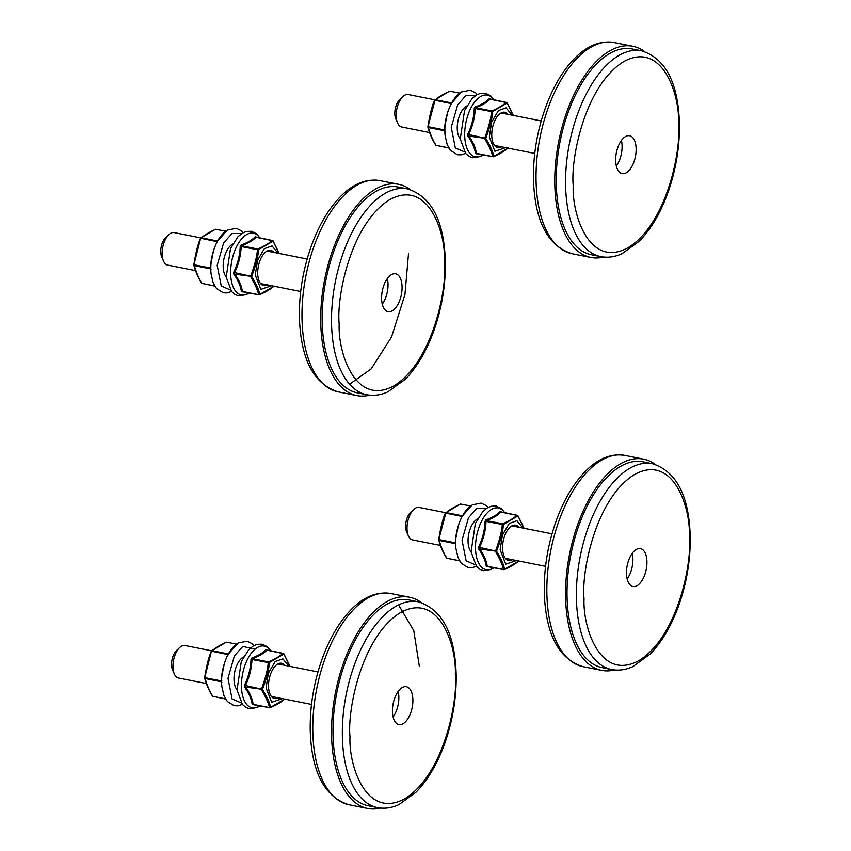 <?xml version="1.0" encoding="UTF-8"?>
<svg xmlns="http://www.w3.org/2000/svg" width="851" height="851" viewBox="0 0 851 851"><rect width="100%" height="100%" fill="white"/><g stroke="black" fill="none" stroke-linecap="round" stroke-linejoin="round"><path stroke-width="1.28" d="M434.861 99.812L408.214 94.514A16.563 8.329 101.2 0 0 402.853 96.61A16.563 8.329 101.2 0 0 396.204 115.938A16.563 8.329 101.2 0 0 397.608 123.023A16.563 8.329 101.2 0 0 401.757 127.012L429.564 132.533M402.853 96.61L399.683 99.641A12.148 6.106 101.2 0 0 394.811 113.811A12.148 6.106 101.2 0 0 395.832 119.012L397.608 123.023M603.689 257.055A107.662 54.156 -78.8 0 1 590.871 257.459A107.662 54.156 -78.8 0 1 558.735 141.309A107.662 54.156 -78.8 0 1 632.836 46.273A107.662 54.156 -78.8 0 1 644.515 51.549M641.654 50.837L632.293 48.975A104.896 52.762 101.2 0 0 556.267 184.667A104.896 52.762 101.2 0 0 591.413 254.757L600.763 256.619A104.896 52.762 -78.8 0 1 565.628 186.518A104.896 52.762 -78.8 0 1 641.654 50.837C665.79 58.581 678.385 83.143 679.438 124.544C679.63 147.819 675.726 170.7 667.716 193.188C660.355 213.335 650.877 229.355 639.271 241.227L622.081 253.672C614.943 256.97 607.837 257.949 600.763 256.619M615.667 160.69A19.296 9.712 -78.8 0 1 629.655 135.724A19.296 9.712 -78.8 0 1 635.42 156.552A19.296 9.712 -78.8 0 1 622.134 173.593A19.296 9.712 -78.8 0 1 615.667 160.69M616.326 166.051A19.296 9.712 101.2 0 0 621.411 140.468M408.523 253.375L404.948 294.531L391.534 336.996L371.206 368.855L349.559 384.226M200.804 237.897L174.157 232.61A16.563 8.329 101.2 0 0 168.806 234.695A16.563 8.329 101.2 0 0 162.158 254.034A16.563 8.329 101.2 0 0 163.552 261.119A16.563 8.329 101.2 0 0 167.7 265.097L195.517 270.618M168.806 234.695L165.626 237.727A12.148 6.106 101.2 0 0 160.754 251.907A12.148 6.106 101.2 0 0 161.775 257.098L163.552 261.119M369.632 395.141A107.662 54.156 -78.8 0 1 356.814 395.555A107.662 54.156 -78.8 0 1 324.678 279.405A107.662 54.156 -78.8 0 1 398.779 184.359A107.662 54.156 -78.8 0 1 410.469 189.645M407.608 188.933L398.247 187.071A104.896 52.762 101.2 0 0 322.21 322.752A104.896 52.762 101.2 0 0 357.356 392.843L366.717 394.704A104.896 52.762 -78.8 0 1 331.571 324.614A104.896 52.762 -78.8 0 1 407.608 188.933C431.734 196.666 444.328 221.239 445.381 262.64C445.573 285.904 441.669 308.785 433.659 331.284C426.308 351.431 416.82 367.441 405.214 379.323L388.035 391.758C380.886 395.055 373.78 396.045 366.717 394.704M381.61 298.786A19.296 9.712 -78.8 0 1 395.598 273.82A19.296 9.712 -78.8 0 1 401.364 294.637A19.296 9.712 -78.8 0 1 388.077 311.679A19.296 9.712 -78.8 0 1 381.61 298.786M382.28 304.147A19.296 9.712 101.2 0 0 387.365 278.564M445.669 512.706L419.022 507.409A16.563 8.329 101.2 0 0 413.671 509.504A16.563 8.329 101.2 0 0 407.023 528.833A16.563 8.329 101.2 0 0 408.416 535.928A16.563 8.329 101.2 0 0 412.575 539.906L440.382 545.427M413.671 509.504L410.49 512.536A12.148 6.106 101.2 0 0 405.619 526.716A12.148 6.106 101.2 0 0 406.64 531.907L408.416 535.928M614.496 669.95A107.662 54.156 -78.8 0 1 601.678 670.365A107.662 54.156 -78.8 0 1 569.542 554.214A107.662 54.156 -78.8 0 1 643.643 459.168A107.662 54.156 -78.8 0 1 655.334 464.444M652.472 463.731L643.111 461.87A104.896 52.762 101.2 0 0 567.074 597.562A104.896 52.762 101.2 0 0 602.221 667.652L611.582 669.514A104.896 52.762 -78.8 0 1 576.435 599.423A104.896 52.762 -78.8 0 1 652.472 463.731C676.598 471.475 689.193 496.048 690.246 537.438C690.438 560.713 686.534 583.595 678.524 606.082C671.173 626.23 661.684 642.25 650.079 654.121L632.899 666.567C625.751 669.865 618.645 670.843 611.582 669.514M626.474 573.585A19.296 9.712 -78.8 0 1 640.463 548.618A19.296 9.712 -78.8 0 1 646.228 569.447A19.296 9.712 -78.8 0 1 632.942 586.488A19.296 9.712 -78.8 0 1 626.474 573.585M627.144 578.946A19.296 9.712 101.2 0 0 632.229 553.363M398.566 604.944L413.746 630.538L419.33 666.269M211.622 650.802L184.975 645.505A16.563 8.329 101.2 0 0 179.614 647.59A16.563 8.329 101.2 0 0 172.966 666.929A16.563 8.329 101.2 0 0 174.359 674.013A16.563 8.329 101.2 0 0 178.519 677.992L206.325 683.523M179.614 647.59L176.434 650.621A12.148 6.106 101.2 0 0 171.562 664.801A12.148 6.106 101.2 0 0 172.583 670.003L174.359 674.013M380.44 808.035A107.662 54.156 -78.8 0 1 367.632 808.45A107.662 54.156 -78.8 0 1 335.496 692.299A107.662 54.156 -78.8 0 1 409.597 597.253A107.662 54.156 -78.8 0 1 421.277 602.54M418.415 601.827L409.054 599.966A104.896 52.762 101.2 0 0 333.028 735.647A104.896 52.762 101.2 0 0 368.164 805.737L377.525 807.599A104.896 52.762 -78.8 0 1 342.389 737.509A104.896 52.762 -78.8 0 1 418.415 601.827C442.552 609.561 455.147 634.133 456.189 675.534C456.391 698.799 452.477 721.68 444.477 744.178C437.116 764.326 427.638 780.335 416.022 792.217L398.842 804.663C391.705 807.95 384.599 808.939 377.525 807.599M392.428 711.681A19.296 9.712 -78.8 0 1 406.416 686.714A19.296 9.712 -78.8 0 1 412.171 707.532A19.296 9.712 -78.8 0 1 398.885 724.573A19.296 9.712 -78.8 0 1 392.428 711.681M393.088 717.042A19.296 9.712 101.2 0 0 398.172 691.459M482.921 154.829A31.434 15.807 -78.8 0 1 464.731 136.458A31.434 15.807 -78.8 0 1 480.602 96.557A31.434 15.807 -78.8 0 1 493.846 99.844M489.304 98.61L490.08 99.173C487.134 102.386 482.304 105.226 475.624 107.705L475.23 108.354C474.879 117.512 472.656 126.299 468.571 134.713L468.593 135.532C473.071 141.851 475.666 147.787 476.4 153.361L475.454 153.488A56.326 28.477 -148.8 0 0 467.752 135.915L467.71 134.288A56.326 48.433 -67.3 0 0 474.273 108.311L475.049 107.024A56.326 19.956 -1.5 0 0 489.304 98.61L490.123 98.961A56.326 28.477 31.2 0 1 490.24 99.12M501.505 146.829A17.977 9.042 -78.8 0 1 493.272 143.213A17.977 9.042 -78.8 0 1 491.761 135.522A17.977 9.042 -78.8 0 1 498.973 114.534A17.977 9.042 -78.8 0 1 507.962 114.332M513.121 115.364L507.111 103.014L492.463 111.662C492.41 117.672 490.165 126.576 485.73 138.362C490.729 146.659 493.357 152.68 493.633 156.414L492.644 156.584C492.186 153.148 489.58 147.202 484.836 138.766L484.815 137.936C488.995 126.161 491.218 117.374 491.463 111.577L491.867 110.928L475.624 107.705L475.049 107.024M490.123 98.961L506.324 102.397C502.707 105.439 497.888 108.279 491.867 110.928L492.463 111.662L491.463 111.577L474.273 108.311M467.752 135.915L485.73 138.362L467.71 134.288M492.708 156.69L475.454 153.488M512.089 115.151L506.1 107.843L498.431 110.556L491.612 122.193L489.325 136.958L494.92 151.265L505.632 147.649M493.059 156.765L507.994 148.127M248.875 292.914A31.434 15.807 -78.8 0 1 230.685 274.554A31.434 15.807 -78.8 0 1 246.545 234.642A31.434 15.807 -78.8 0 1 259.8 237.929M255.247 236.695L256.023 237.259C253.077 240.471 248.258 243.322 241.567 245.79L241.173 246.45C240.822 255.598 238.61 264.384 234.525 272.799L234.546 273.628C239.014 279.936 241.62 285.883 242.354 291.446L241.397 291.574A56.326 28.477 -148.8 0 0 233.695 274.011L233.653 272.373A56.326 48.433 -67.3 0 0 240.216 246.407L240.993 245.109A56.326 19.956 -1.5 0 0 255.247 236.695L256.066 237.046A56.326 28.477 31.2 0 1 256.194 237.216M267.448 284.915A17.977 9.042 -78.8 0 1 259.225 281.298A17.977 9.042 -78.8 0 1 257.704 273.607A17.977 9.042 -78.8 0 1 264.916 252.619A17.977 9.042 -78.8 0 1 273.905 252.428M279.064 253.449L273.065 241.11L258.417 249.747C258.353 255.768 256.108 264.661 251.673 276.447C256.672 284.755 259.31 290.765 259.587 294.51L258.598 294.68C258.13 291.233 255.534 285.298 250.79 276.852L250.768 276.022C254.949 264.246 257.162 255.46 257.417 249.673L257.81 249.024L241.567 245.79L240.993 245.109M256.066 237.046L272.267 240.493C268.661 243.524 263.842 246.364 257.81 249.024L258.417 249.747L257.417 249.673L240.216 246.407M233.695 274.011L251.673 276.447L233.653 272.373M258.651 294.776L241.397 291.574M278.032 253.247L272.054 245.939L264.374 248.641L257.555 260.289L255.268 275.043L260.863 289.351L271.575 285.734M259.012 294.85L273.937 286.223M259.683 705.809A31.434 15.807 -78.8 0 1 241.493 687.448A31.434 15.807 -78.8 0 1 257.353 647.537A31.434 15.807 -78.8 0 1 270.607 650.824M266.055 649.6L266.842 650.153C263.884 653.377 259.066 656.217 252.375 658.685L251.981 659.344C251.641 668.492 249.417 677.279 245.333 685.693L245.354 686.523C249.822 692.831 252.428 698.777 253.162 704.351L252.204 704.468A56.326 28.477 -148.8 0 0 244.514 686.906L244.471 685.278A56.326 48.433 -67.3 0 0 251.024 659.302L251.8 658.004A56.326 19.956 -1.5 0 0 266.055 649.6L266.884 649.941A56.326 28.477 31.2 0 1 267.001 650.111M278.266 697.809A17.977 9.042 -78.8 0 1 270.033 694.193A17.977 9.042 -78.8 0 1 268.522 686.502A17.977 9.042 -78.8 0 1 275.735 665.525A17.977 9.042 -78.8 0 1 284.723 665.322M289.883 666.344L283.872 654.004L269.224 662.642C269.171 668.663 266.927 677.556 262.491 689.342C267.48 697.65 270.118 703.671 270.395 707.404L269.405 707.575C268.948 704.139 266.342 698.192 261.597 689.746L261.576 688.927C265.757 677.141 267.969 668.354 268.225 662.567L268.618 661.918L252.375 658.685L251.8 658.004M266.884 649.941L283.085 653.387C279.468 656.419 274.65 659.27 268.618 661.918L269.224 662.642L268.225 662.567L251.024 659.302M244.514 686.906L262.491 689.342L244.471 685.278M269.469 707.681L252.204 704.468M288.851 666.142L282.862 658.834L275.192 661.535L268.363 673.184L266.076 687.948L271.682 702.245L282.394 698.628M269.82 707.745L284.755 699.118M493.74 567.723A31.434 15.807 -78.8 0 1 475.549 549.352A31.434 15.807 -78.8 0 1 491.41 509.451A31.434 15.807 -78.8 0 1 504.664 512.738M500.111 511.504L500.888 512.068C497.941 515.28 493.123 518.131 486.432 520.599L486.038 521.248C485.687 530.407 483.474 539.194 479.39 547.608L479.411 548.427C483.879 554.746 486.485 560.681 487.219 566.255L486.261 566.383A56.326 28.477 -148.8 0 0 478.57 548.81L478.528 547.182A56.326 48.433 -67.3 0 0 485.081 521.216L485.857 519.918A56.326 19.956 -1.5 0 0 500.111 511.504L500.941 511.855A56.326 28.477 31.2 0 1 501.058 512.025M512.323 559.724A17.977 9.042 -78.8 0 1 504.09 556.107A17.977 9.042 -78.8 0 1 502.569 548.416A17.977 9.042 -78.8 0 1 509.781 527.429A17.977 9.042 -78.8 0 1 518.77 527.237M523.929 528.258L517.929 515.908L503.281 524.556C503.228 530.567 500.973 539.47 496.537 551.257C501.537 559.554 504.175 565.575 504.452 569.308L503.462 569.479C502.994 566.043 500.399 560.107 495.654 551.661L495.633 550.831C499.814 539.055 502.026 530.269 502.281 524.482L502.675 523.822L486.432 520.599L485.857 519.918M500.941 511.855L517.131 515.291C513.525 518.333 508.707 521.174 502.675 523.822L503.281 524.556L502.281 524.482L485.081 521.216M478.57 548.81L496.537 551.257L478.528 547.182M503.515 569.585L486.261 566.383M522.897 528.056L516.919 520.748L509.238 523.45L502.42 535.088L500.133 549.852L505.728 564.16L516.44 560.543M503.877 569.659L518.802 561.032M466.752 106.003A17.977 9.042 101.2 0 0 466.327 106.237A17.977 9.042 101.2 0 0 464.455 107.673A17.977 9.042 101.2 0 0 458.753 136.351A17.977 9.042 101.2 0 0 460.242 138.777M460.753 92.61A31.434 15.807 101.2 0 0 451.604 103.067A31.434 15.807 101.2 0 0 447.466 113.098A31.434 15.807 101.2 0 0 445.126 124.852A31.434 15.807 101.2 0 0 445.126 135.703L447.179 144.585L450.562 150.467L457.423 154.733L461.199 154.839L465.603 153.393M452.36 102.514L451.785 102.748M444.892 132.628L444.584 130.767L445.073 131.405M459.689 93.131L449.828 91.174C443.796 93.823 438.978 96.663 435.372 99.705L434.978 100.354C432.457 105.545 430.244 114.332 428.319 126.714L428.351 127.533L444.584 130.767L445.03 129.778M448.743 147.861L436.159 145.361C433.35 141.372 430.755 135.426 428.351 127.533A0.883 0.702 171 0 1 427.968 127.267L428.319 126.714L444.562 129.937C444.913 120.778 447.126 112.002 451.211 103.588L451.583 103.801M428.319 126.714L427.862 126.863C429.851 114.438 432.095 105.545 434.606 100.163L451.211 103.588L451.615 102.928L435.372 99.705L434.606 100.163L435.372 99.705M448.796 147.968L436.095 145.34M434.978 100.354L427.872 127.022C429.766 133.905 432.414 139.958 435.818 145.213L448.849 148.053M232.695 244.088A17.977 9.042 101.2 0 0 232.27 244.322A17.977 9.042 101.2 0 0 230.398 245.769A17.977 9.042 101.2 0 0 224.696 274.437A17.977 9.042 101.2 0 0 226.185 276.862M226.696 230.706A31.434 15.807 101.2 0 0 217.558 241.152A31.434 15.807 101.2 0 0 213.41 251.183A31.434 15.807 101.2 0 0 211.08 262.938A31.434 15.807 101.2 0 0 211.069 273.788L213.133 282.681L216.516 288.563L223.366 292.818L227.143 292.935L231.546 291.478M218.313 240.599L217.728 240.833M210.835 270.714L210.537 268.852L211.016 269.501M225.643 231.227L215.771 229.259C209.75 231.919 204.931 234.759 201.315 237.791L200.921 238.45C198.411 243.641 196.187 252.428 194.273 264.799L194.294 265.629L210.537 268.852L210.974 267.874M214.686 285.957L202.102 283.447C199.304 279.458 196.698 273.522 194.294 265.629A0.883 0.702 171 0 1 193.911 265.352L194.273 264.799L210.516 268.033C210.857 258.874 213.08 250.088 217.165 241.673L217.526 241.897M194.273 264.799L193.815 264.948C195.794 252.534 198.038 243.631 200.549 238.248L217.165 241.673L217.558 241.024L201.315 237.791L200.549 238.248L201.315 237.791M214.75 286.053L202.038 283.426M477.56 518.897A17.977 9.042 101.2 0 0 477.134 519.131A17.977 9.042 101.2 0 0 475.262 520.567A17.977 9.042 101.2 0 0 469.571 549.246A17.977 9.042 101.2 0 0 471.05 551.671M471.571 505.505A31.434 15.807 101.2 0 0 462.423 515.961A31.434 15.807 101.2 0 0 458.274 525.992A31.434 15.807 101.2 0 0 455.945 537.747A31.434 15.807 101.2 0 0 455.934 548.597L457.998 557.49L461.38 563.373L468.231 567.628L472.007 567.734L476.411 566.287M463.178 515.408L462.593 515.642M455.71 545.523L455.402 543.661L455.881 544.31M470.507 506.026L460.636 504.069C454.615 506.717 449.796 509.568 446.179 512.6L445.786 513.249C443.275 518.45 441.052 527.226 439.137 539.608L439.159 540.438L455.402 543.661L455.838 542.683M459.551 560.756L446.966 558.256C444.169 554.267 441.563 548.331 439.159 540.438A0.883 0.702 171 0 1 438.776 540.162L439.137 539.608L455.381 542.832C455.721 533.683 457.944 524.897 462.029 516.483L462.401 516.695M439.137 539.608L438.68 539.757C440.658 527.333 442.903 518.44 445.413 513.057L462.029 516.483L462.423 515.823L446.179 512.6L445.413 513.057L446.179 512.6M459.614 560.862L446.903 558.235M445.786 513.249L438.68 539.917C440.573 546.799 443.222 552.863 446.637 558.107L459.668 560.947M243.514 656.983A17.977 9.042 101.2 0 0 243.088 657.217A17.977 9.042 101.2 0 0 241.216 658.663A17.977 9.042 101.2 0 0 235.514 687.331A17.977 9.042 101.2 0 0 236.993 689.757M237.514 643.601A31.434 15.807 101.2 0 0 228.366 654.047A31.434 15.807 101.2 0 0 224.228 664.078A31.434 15.807 101.2 0 0 221.888 675.832A31.434 15.807 101.2 0 0 221.877 686.683L223.941 695.575L227.323 701.458L234.174 705.713L237.95 705.83L242.354 704.373M229.121 653.504L228.547 653.728M221.654 683.619L221.345 681.747L221.834 682.396M236.45 644.122L226.589 642.165C220.558 644.813 215.739 647.654 212.122 650.696L211.729 651.345C209.218 656.536 207.006 665.322 205.08 677.694L205.102 678.524L221.345 681.747L221.792 680.768M225.494 698.852L212.91 696.352C210.112 692.363 207.516 686.417 205.102 678.524A0.883 0.702 171 0 1 204.729 678.258L205.08 677.694L221.324 680.928C221.675 671.769 223.887 662.982 227.972 654.568L228.345 654.791M205.08 677.694L204.623 677.843C206.612 665.429 208.857 656.525 211.367 651.153L227.972 654.568L228.366 653.919L212.122 650.696L211.367 651.153L212.122 650.696M225.558 698.948L212.846 696.331M536.098 182.252A107.662 54.156 -78.8 0 1 614.114 42.55C600.466 40.348 587.371 45.56 574.819 58.187C563.032 70.186 553.352 86.387 545.799 106.769C537.055 131.033 532.949 155.659 533.503 180.657C535.109 221.781 548.001 246.141 572.149 253.747A107.662 54.156 -78.8 0 1 536.098 182.252M573.234 185.731C570.404 159.797 584.52 86.015 623.464 61.751C662.472 40.029 679.96 95.163 678.555 123.586C681.385 149.51 667.269 223.292 628.325 247.556C589.317 269.288 571.829 214.154 573.234 185.731M302.041 320.338A107.662 54.156 -78.8 0 1 380.057 180.635C366.419 178.444 353.325 183.656 340.772 196.273C328.975 208.282 319.295 224.473 311.743 244.865C302.999 269.129 298.892 293.755 299.446 318.753C301.063 359.867 313.945 384.226 338.092 391.832A107.662 54.156 -78.8 0 1 302.041 320.338M339.177 323.816C336.347 297.893 350.463 224.111 389.407 199.847C428.415 178.114 445.903 233.248 444.499 261.672C447.328 287.606 433.223 361.388 394.268 385.652C355.261 407.374 337.773 352.24 339.177 323.816M546.906 595.147A107.662 54.156 -78.8 0 1 624.921 455.445C611.284 453.243 598.189 458.455 585.637 471.082C573.84 483.081 564.16 499.282 556.607 519.674C547.863 543.927 543.768 568.564 544.31 593.551C545.927 634.676 558.809 659.036 582.956 666.641A107.662 54.156 -78.8 0 1 546.906 595.147M584.041 598.625C581.212 572.702 595.328 498.92 634.272 474.656C673.279 452.923 690.767 508.058 689.363 536.481C692.193 562.405 678.087 636.186 639.133 660.45C600.125 682.183 582.637 627.049 584.041 598.625M312.849 733.232A107.662 54.156 -78.8 0 1 390.875 593.541C377.227 591.339 364.132 596.551 351.58 609.167C339.783 621.177 330.114 637.378 322.561 657.759C313.806 682.023 309.711 706.649 310.253 731.647C311.87 772.761 324.752 797.121 348.91 804.727A107.662 54.156 -78.8 0 1 312.849 733.232M349.995 736.711C347.165 710.787 361.271 637.005 400.215 612.741C439.233 591.009 456.721 646.154 455.317 674.577C458.146 700.501 444.031 774.282 405.087 798.546C366.068 820.279 348.58 765.134 349.995 736.711M476.847 153.616A56.326 19.956 178.5 0 1 476.273 153.829M476.4 153.361L492.644 156.584M507.058 102.705L490.176 99.205M508.132 148.021C504.43 151.201 499.505 154.116 493.357 156.765L476.539 153.552M242.79 291.712A56.326 19.956 178.5 0 1 242.216 291.925M242.354 291.446L258.598 294.68M273.001 240.79L256.119 237.301M274.075 286.106C270.373 289.287 265.448 292.201 259.3 294.85L242.482 291.648M253.609 704.607A56.326 19.956 178.5 0 1 253.034 704.819M253.162 704.351L269.405 707.575M283.808 653.685L266.927 650.196M284.894 699.011C281.181 702.192 276.256 705.107 270.118 707.745L253.29 704.543M487.655 566.511A56.326 19.956 178.5 0 1 487.08 566.723M487.219 566.255L503.462 569.479M500.984 512.1L517.823 515.546L524.131 528.301M518.94 560.915C515.238 564.096 510.313 567.011 504.164 569.659L487.346 566.458M464.476 151.882L455.317 147.946L451.243 127.299L457.657 104.886L466.04 95.44L475.688 95.503M434.659 100.195L435.212 99.705M230.43 289.978L221.271 286.032L217.186 265.384L223.611 242.971L231.993 233.536L241.631 233.599M200.602 238.291L201.155 237.791M475.294 564.787L466.135 560.841L462.05 540.194L468.475 517.78L476.858 508.345L486.495 508.398M445.467 513.1L446.02 512.6M241.237 702.873L232.078 698.937L227.994 678.29L234.419 655.866L242.801 646.43L255.034 649.207M211.42 651.185L211.963 650.685M541.204 120.938L501.069 112.97M534.747 153.435L494.612 145.457M632.836 46.273L614.114 42.55M590.871 257.459L572.149 253.747M307.147 259.034L267.012 251.056M300.69 291.521L260.555 283.543M398.779 184.359L380.057 180.635M356.814 395.555L338.092 391.832M552.012 533.832L511.876 525.865M545.555 566.33L505.42 558.352M643.643 459.168L624.921 455.445M601.678 670.365L582.956 666.641M317.955 671.928L277.83 663.95M311.498 704.415L271.373 696.448M409.597 597.253L390.875 593.541M367.632 808.45L348.91 804.727M483.113 154.861L480.4 156.541L472.645 157.754L469.114 156.414L465.688 153.499L460.263 139L464.54 110.587L472.039 98.61L476.549 94.961L480.389 93.355L485.432 93.195L490.57 95.716L494.037 99.875M513.323 115.406L507.068 102.726M249.056 292.957L246.343 294.637L238.588 295.84L235.057 294.499L231.632 291.585L226.206 277.086L230.493 248.673L237.982 236.706L242.503 233.046L246.333 231.44L251.375 231.291L256.523 233.802L259.991 237.972M279.266 253.492L273.022 240.812M259.874 705.851L257.162 707.532L249.407 708.745L245.865 707.394L242.45 704.479L237.025 689.98L241.301 661.578L248.8 649.6L253.311 645.941L257.14 644.335L262.193 644.186L267.331 646.707L270.799 650.866M290.085 666.386L283.83 653.717M493.931 567.755L491.218 569.436L483.453 570.649L479.921 569.308L476.507 566.394L471.071 551.895L475.358 523.482L482.847 511.515L487.368 507.856L491.197 506.249L496.239 506.09L501.388 508.611L504.856 512.781M477.294 94.546L475.539 92.77L470.39 90.206L461.444 91.951L451.604 103.067M447.466 113.098L445.126 124.852M434.584 100.163L449.53 91.174L459.774 93.067M243.237 232.631L241.482 230.855L236.344 228.302L227.398 230.047L217.558 241.152M213.41 251.183L211.08 262.938M214.803 286.149L201.761 283.298C198.357 278.054 195.709 271.99 193.815 265.118L200.708 238.003L215.484 229.259L225.728 231.164M488.102 507.441L486.346 505.664L481.209 503.111L472.262 504.856L462.423 515.961M458.274 525.992L455.945 537.747M445.403 513.057L460.348 504.069L470.592 505.973M254.055 645.537L252.29 643.76L247.152 641.197L238.206 642.941L228.366 654.047M224.228 664.078L221.888 675.832M225.611 699.043L212.58 696.192C209.165 690.948 206.516 684.885 204.623 678.013L211.516 650.898L226.292 642.165L236.535 644.058"/></g></svg>
